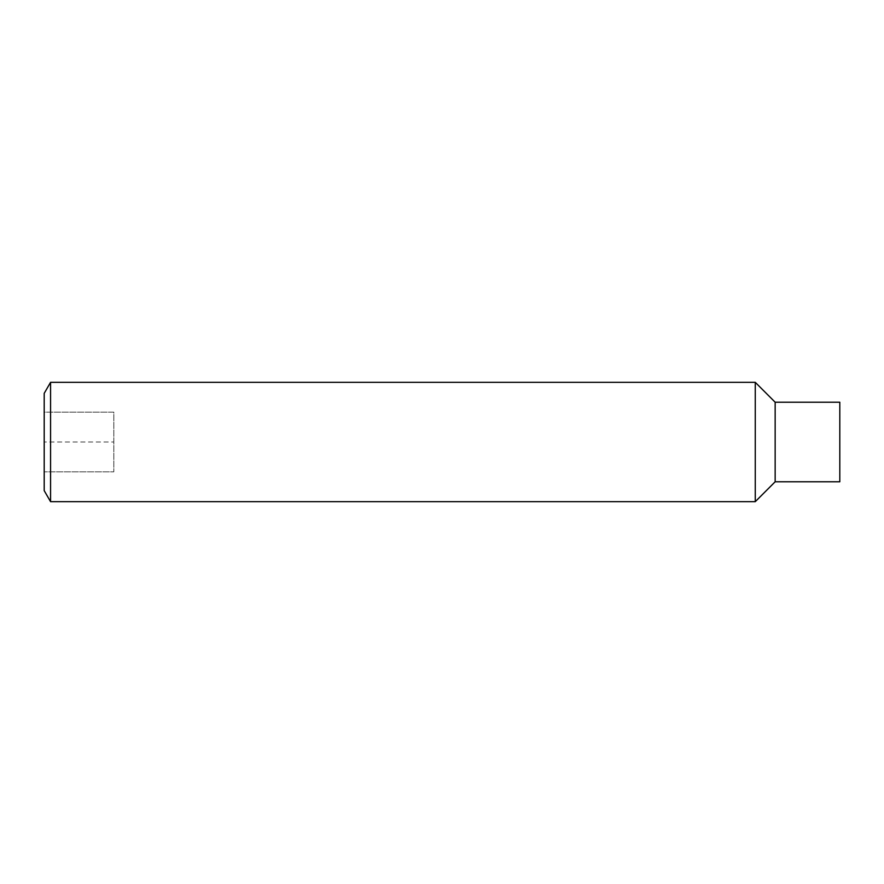 <?xml version="1.0" encoding="UTF-8"?>
<svg xmlns="http://www.w3.org/2000/svg" width="884" height="884" viewBox="0 0 884 884"><rect width="100%" height="100%" fill="white"/><g stroke="black" fill="none" stroke-linecap="round" stroke-linejoin="round"><path stroke-width="0.66" stroke-dasharray="4.42 3.31" d="M839.8 402.22L839.8 481.78M775.158 402.22L775.158 481.78M755.268 382.33L755.268 501.67M50.565 382.33L50.565 501.67M44.2 393.358L44.2 490.642M44.2 412.165L44.2 471.835L44.2 412.165L113.815 412.165L113.815 442L44.2 442L113.815 442L113.815 471.835L44.2 471.835L113.815 471.835L113.815 412.165L44.2 412.165"/><path stroke-width="1.33" d="M775.158 402.22L775.158 481.78L839.8 481.78L839.8 402.22L775.158 402.22L755.268 382.33L50.565 382.33L50.565 501.67L44.2 490.642L44.2 393.358L50.565 382.33M775.158 481.78L755.268 501.67L755.268 382.33M755.268 501.67L50.565 501.67"/></g></svg>
